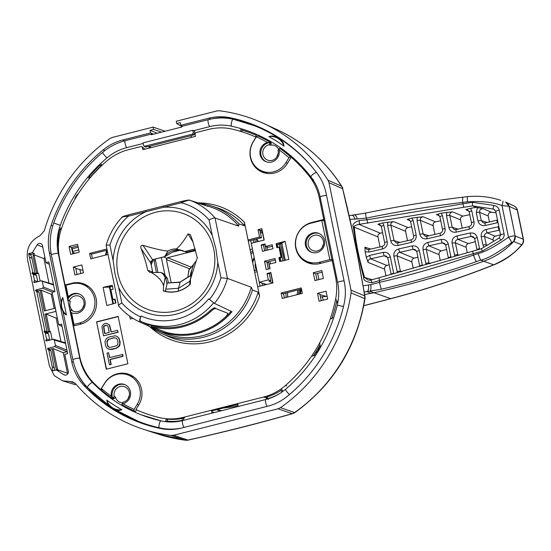 <?xml version="1.0" encoding="UTF-8"?>
<svg xmlns="http://www.w3.org/2000/svg" width="551" height="551" viewBox="0 0 551 551"><rect width="100%" height="100%" fill="white"/><g stroke="black" fill="none" stroke-linecap="round" stroke-linejoin="round"><path stroke-width="0.83" d="M522.086 244.672A6.13 1.178 -139.2 0 1 521.701 244.761C515.323 252.682 505.97 259.369 493.634 264.817A6.13 1.935 -111.7 0 0 494.027 264.79C504.854 260.43 514.207 253.722 522.086 244.672L522.086 244.672A6.13 6.13 0 0 0 523.45 239.43L517.465 210.275A6.13 1.054 168.4 0 0 517.237 210.062L509.048 206.288L501.995 205.571C493.035 202.169 481.533 200.922 467.496 201.831A6.13 0.703 -96.3 0 1 467.627 196.652C478.929 195.536 489.984 196.769 500.776 200.357L499.475 199.944M467.496 201.831L462.73 202.417C430.627 206.26 398.469 211.494 366.263 218.127L367.007 219.794L359.197 220.503C354.004 222.535 352.027 224.608 353.281 226.723C355.533 242.633 359.025 259.645 363.756 277.766C363.35 280.273 366.084 281.933 371.973 282.732L379.481 280.562L379.46 282.394C411.487 274.901 442.846 265.802 473.543 255.099L478.116 253.556C484.79 252.089 494.915 246.655 508.497 237.254C511.783 236.076 514 235.656 515.144 235.993L509.158 206.329L505.577 202.052M363.295 285.852L370.699 284.633L379.46 282.394A6.13 0.475 76.8 0 0 381.437 289.199C413.773 281.63 445.435 272.442 476.436 261.642L480.748 260.155C487.573 258.66 497.808 252.847 511.452 242.709L513.677 241.517L515.254 236.028L523.223 239.217A6.13 1.054 168.4 0 1 523.45 239.43M505.887 202.183L514.035 205.943A6.13 5.847 -65.2 0 1 517.237 210.062L523.223 239.217A6.13 5.868 -68.2 0 1 521.701 244.761L513.677 241.517C505.164 250.56 495.094 257.172 483.454 261.346C447.674 274.012 411.005 284.516 373.44 292.863L364.672 294.53M478.116 253.556A6.13 0.468 71.1 0 0 480.748 260.155L493.634 264.817C460.195 278.131 425.868 289.406 390.638 298.656L363.791 305.674M350.181 219.422L366.263 218.127A6.13 0.503 -101.6 0 1 365.726 213.058L349.341 215.682M370.417 280.252A3.065 0.854 77.9 0 1 370.554 280.17A3.065 0.854 77.9 0 1 371.973 282.732M379.047 278.11L379.474 280.562L482.387 251.084L500.893 240.14A3.065 0.599 -119.9 0 0 499.034 238.087L500.597 235.084A3.065 0.53 168.4 0 1 504.069 233.844C504.544 236.317 503.483 238.418 500.893 240.14M419.8 266.512L416.77 251.573L415.227 249.596L413.154 249.334L399.716 252.324L398.683 248.935C395.081 250.12 393.476 252.537 393.875 256.187L397.464 272.869M416.77 251.573A3.065 0.53 -11.6 0 1 419.325 250.512C418.25 247.013 415.853 245.484 412.12 245.939L398.683 248.935M422.41 265.768L419.325 250.512M448.411 258.281L445.731 245.119L444.196 243.143L442.122 242.874L428.836 245.836C426.935 246.393 426.088 247.585 426.288 249.41L429.084 263.034A3.065 0.53 168.4 0 0 425.792 263.323L426.24 264.666M422.989 249.693A3.065 0.53 168.4 0 1 426.288 249.41L439.051 254.61C438.844 252.778 439.581 251.538 441.248 250.905L428.836 245.836L427.803 242.44C424.194 243.632 422.589 246.049 422.989 249.693L425.792 263.323M445.731 245.119A3.065 0.53 -11.6 0 1 448.294 244.059C447.219 240.553 444.822 239.031 441.089 239.478L427.803 242.44M451.014 257.524L448.294 244.059M477.008 249.968L474.7 238.659L473.164 236.682L471.091 236.42L457.95 239.348C456.056 239.905 455.209 241.097 455.408 242.915L457.847 254.789A3.065 0.53 168.4 0 0 454.547 255.079L454.974 256.373M452.109 243.205A3.065 0.53 168.4 0 1 455.408 242.915L466.139 247.296C465.932 245.457 466.663 244.217 468.329 243.583L457.95 239.348L456.924 235.952C453.315 237.144 451.71 239.561 452.109 243.205L454.547 255.079M474.7 238.659A3.065 0.53 -11.6 0 1 477.262 237.598C476.188 234.099 473.784 232.57 470.058 233.025L456.924 235.952M479.618 249.231L477.262 237.598M499.578 230.125L487.07 232.859C485.176 233.41 484.329 234.602 484.529 236.427L486.251 244.816A3.065 0.53 168.4 0 0 482.952 245.099L483.833 247.199M481.23 236.716A3.065 0.53 168.4 0 1 484.529 236.427L493.131 239.94C492.925 238.101 493.655 236.861 495.308 236.221L487.07 232.859L486.037 229.464C482.435 230.649 480.83 233.073 481.23 236.716L482.952 245.099M498.869 226.661L486.037 229.464M497.023 220.269L497.202 222.783L498.021 222.535M487.174 222.48L481.298 220.689A3.065 0.53 168.4 0 0 477.999 220.979C479.067 224.471 481.478 225.986 485.231 225.517L497.202 222.783M467.689 209.952L469.218 211.921A3.065 0.53 -11.6 0 1 471.773 210.861L470.568 208.312L476.023 207.41L477.476 207.617L476.278 212.596L477.999 220.979M469.08 226.647L469.266 229.161C472.841 227.969 474.432 225.538 474.039 221.881L471.773 210.861M441.268 213.175L436.482 214.511L438.376 214.807L439.918 216.784A3.065 0.53 -11.6 0 1 442.481 215.723L441.268 213.175L452.495 211.859C450.491 212.349 449.582 213.547 449.774 215.455L452.213 227.329A3.065 0.53 168.4 0 0 448.913 227.618C449.974 231.11 452.385 232.625 456.145 232.157L469.266 229.161M446.806 212.259L446.475 215.744L448.913 227.618M440.146 233.252L440.325 235.766C443.899 234.574 445.49 232.143 445.098 228.486L442.481 215.723M411.204 239.85L411.149 239.83C413.195 238.934 414.015 237.708 413.601 236.152L410.626 221.647A3.065 0.53 -11.6 0 1 413.181 220.586L411.976 218.044L423.044 216.743C421.04 217.239 420.137 218.437 420.323 220.345L423.12 233.968A3.065 0.53 168.4 0 0 419.821 234.258C420.888 237.75 423.299 239.265 427.053 238.797L440.325 235.766M417.355 217.149L417.024 220.634L419.821 234.258M397.788 242.915L411.149 239.83L411.39 242.371C414.965 241.173 416.556 238.748 416.163 235.091L413.181 220.586M382.676 222.907L377.89 224.243L379.784 224.532L381.326 226.509A3.065 0.53 -11.6 0 1 383.889 225.449L382.676 222.907L393.6 221.633C391.596 222.129 390.687 223.327 390.879 225.235L394.034 240.608A3.065 0.53 168.4 0 0 390.735 240.897C391.802 244.389 394.213 245.904 397.967 245.436L411.39 242.371M387.911 222.039L387.58 225.517L390.735 240.897M382.27 246.455L382.449 248.976C386.024 247.778 387.615 245.353 387.222 241.696L383.889 225.449M391.182 274.646L387.801 258.033L386.258 256.057L384.185 255.788L370.596 258.818L369.563 255.423L366.284 257.303L365.148 251.766L368.874 252.069L382.449 248.976M387.801 258.033A3.065 0.53 -11.6 0 1 390.356 256.973C389.281 253.467 386.885 251.945 383.152 252.392L369.563 255.423M393.793 273.909L390.356 256.973M393.875 256.187A3.065 0.53 168.4 0 1 397.175 255.898L411.866 261.89C411.659 260.058 412.396 258.818 414.077 258.185L399.716 252.324C397.822 252.881 396.975 254.073 397.175 255.898L400.577 271.987M401.672 271.677L400.329 271.271A3.065 0.53 168.4 0 0 397.03 271.56M411.866 261.89L413.202 268.399M416.584 251.008L413.154 249.334L412.12 245.939M414.077 258.185L417.913 257.159M419.745 266.078A3.065 0.53 -11.6 0 1 422.307 265.017M477.476 207.617L483.282 208.719L491.43 212.231C489.171 212.362 488.103 213.63 488.22 216.026L489.44 221.963M491.43 212.231L496.017 212.776M493.131 239.94L493.42 241.359M495.308 236.221L500.535 234.788M452.495 211.859L462.854 216.116C461.091 216.695 460.312 217.948 460.505 219.87L462.213 228.176M462.854 216.116L469.776 214.656M466.139 247.296L467.269 252.799M468.329 243.583L475.32 241.675M423.044 216.743L435.448 221.839C433.678 222.418 432.893 223.672 433.093 225.593L434.904 234.409M435.448 221.839L440.731 220.744M393.6 221.633L407.947 227.529C406.177 228.107 405.384 229.354 405.577 231.275L407.506 240.656M407.947 227.529L411.673 226.764M476.023 207.41L472.606 205.847L358.949 224.381L380.355 233.183C378.571 233.755 377.779 235.001 377.972 236.923L380.032 246.931M380.355 233.183L382.601 232.722M366.284 257.303L368.054 262.386C367.854 260.561 368.702 259.376 370.596 258.818L386.809 265.43C385.121 266.064 384.384 267.297 384.584 269.136L386.017 276.099M386.809 265.43L389.185 264.804M439.051 254.61L440.283 260.63M441.248 250.905L446.627 249.451M485.052 223.003L485.231 225.517M483.282 208.719C480.713 208.733 479.473 209.924 479.577 212.307L481.298 220.689L483.365 222.914M497.519 220.063L484.99 222.976L483.385 222.928L484.949 223.017M488.22 216.026L479.577 212.307A3.065 0.53 168.4 0 0 476.278 212.596M487.236 245.092L486.251 244.816L486.505 245.539M472.606 205.847L472.372 202.307L462.998 203.856L367.007 219.794L367.786 223.245M472.372 202.307L493.765 205.399C496.857 206.122 498.676 207.72 499.213 210.193A3.065 0.53 168.4 0 0 495.742 211.432L500.597 235.084M482.387 251.084L481.388 248.735L499.034 238.087M502.911 201.087A6.13 0.675 -70.4 0 1 501.995 205.571L508.497 237.254A6.13 1.708 50.7 0 1 511.452 242.709M364.28 291.975L381.437 289.199M467.675 209.945L465.781 209.649L470.568 208.312M410.626 221.647L409.083 219.67L407.182 219.374L411.976 218.044M405.577 231.275L390.879 225.235A3.065 0.53 168.4 0 0 387.58 225.517M399.909 242.392L394.034 240.608L396.1 242.833M397.967 245.436L397.719 242.895L396.121 242.839L397.684 242.936M413.601 236.152A3.065 0.53 -11.6 0 1 416.163 235.091M368.695 249.555L382.208 246.435C384.261 245.532 385.073 244.313 384.66 242.757L384.66 242.757A3.065 0.53 -11.6 0 1 387.222 241.696M368.633 249.527L368.874 252.069M365.148 251.766L364.948 247.247L367.007 249.472M368.64 249.527L367.035 249.479L368.598 249.575M359.197 220.503A3.065 0.792 -95.5 0 1 358.949 224.381C355.257 225.249 353.708 226.185 354.293 227.184C355.788 242.846 359.224 259.583 364.604 277.415L367.965 280.032L370.554 280.17L472.889 251.153A3.065 0.406 73.7 0 0 473.206 253.674M387.615 257.462L384.185 255.788L383.152 252.392M391.134 274.274A3.065 0.53 -11.6 0 1 393.69 273.213M372.4 279.763L364.604 277.415L363.756 277.766M377.972 236.923L354.293 227.184A3.065 1.247 172.8 0 0 353.281 226.723M493.765 205.399L492.952 209.015L493.971 209.346L495.742 211.432M499.654 230.476L499.061 230.187L498.028 226.792M455.959 229.636L469.025 226.619C471.071 225.724 471.89 224.498 471.477 222.941L471.477 222.941A3.065 0.53 -11.6 0 1 474.039 221.881M455.897 229.615L456.145 232.157M458.081 229.12L452.213 227.329L454.272 229.553M455.904 229.615L454.3 229.56L455.863 229.657M460.505 219.87L449.774 215.455A3.065 0.53 168.4 0 0 446.475 215.744M426.873 236.276L440.084 233.225C442.136 232.329 442.949 231.103 442.536 229.547L442.536 229.547A3.065 0.53 -11.6 0 1 445.098 228.486M428.995 235.752L423.12 233.968L425.186 236.193L426.811 236.255L427.053 238.797M425.214 236.2L426.77 236.296M433.093 225.593L420.323 220.345A3.065 0.53 168.4 0 0 417.024 220.634M476.966 249.686A3.065 0.53 -11.6 0 1 479.528 248.625M474.521 238.094L471.091 236.42L470.058 233.025M459.114 255.175L457.847 254.789L458.081 255.478M445.552 244.548L442.122 242.874L441.089 239.478M430.483 263.454L429.084 263.034L429.353 263.777M448.356 257.882A3.065 0.53 -11.6 0 1 450.918 256.821M193.401 264.714L188.835 270.148L187.884 277.146M191.872 270.011L190.398 275.562M179.302 250.43L172.553 252.138M161.367 257.537L165.024 275.335M254.376 258.495A9.946 9.47 -68.6 0 0 252.771 262.937M254.052 269.17A9.946 9.47 -68.6 0 0 254.893 270.369M255.34 263.171A9.801 9.333 -68.6 0 0 256.546 270.093M299.668 294.027A97.017 92.375 -68.6 0 0 300.453 289.309M195.598 250.588L167.545 257.696L190.763 266.987M171.175 282.711L166.416 259.542L167.545 257.696M166.857 258.481L164.005 256.869M256.442 239.038L257.021 241.855M262.455 232.598L260.485 233.094M265.713 284.199L265.816 284.715M279.143 244.169A208.843 198.842 111.4 0 1 282.801 260.933M285.948 292.987A208.843 198.842 111.4 0 1 286.003 297.485M254.672 272.18A11.736 11.172 -68.6 0 0 257.083 271.657M260.072 286.176L259.266 282.236M266.898 246.862L267.559 250.064M269.88 261.374L270.389 263.86M199.173 203.291A68.565 65.28 111.4 0 1 211.653 205.998A68.565 65.28 111.4 0 1 238.872 223.837L244.589 225.8L244.424 222.28L248.06 239.974L259.555 237.061L258.033 229.671L261.87 228.699L264.191 240.036L251.263 243.308L250.698 240.491M252.448 249.073A11.736 11.172 -68.6 0 0 250.071 249.768M256.704 238.969A63.847 60.796 111.4 0 1 258.412 241.496M263.867 283.641L264.177 285.136M254.796 239.451L255.375 242.268M262.228 231.482L260.258 231.978M260.017 230.793L262.021 230.187M253.729 242.688L253.15 239.871M262.531 285.549L262.021 283.076M254.3 270.396A9.656 9.195 -68.6 0 0 256.745 270.038M252.923 251.408A9.656 9.195 -68.6 0 0 250.581 252.262M253.185 252.682A9.546 9.091 -68.6 0 0 250.932 253.99M254.583 270.389A9.877 9.401 111.4 0 1 254.211 269.956M252.454 261.374A9.877 9.401 111.4 0 1 254.218 257.696M178.345 291.045L178.407 288.407L180.191 282.105M190.605 278.255L189.82 281.21L189.785 284.585M191.011 275.335L179.895 282.353L167.311 283.007L165.741 289.172L165.651 291.41M261.98 230.297L263.991 240.084M264.9 244.513L266.112 250.43M268.433 261.739L269.859 268.661M270.768 273.089L272.793 282.952M267.111 262.069L268.633 262.689M269.122 281.341L272.752 282.773M251.263 243.308L259.252 282.236L268.351 279.929L270.789 280.838L269.102 281.389M270.789 280.838L269.274 273.468M268.365 269.04L266.946 262.118L275.342 259.989M264.625 250.808L263.406 244.885M277.566 247.53L276.857 244.072L276.044 243.769L285.101 241.255L288.827 259.411L279.688 261.505L278.875 257.565L281.017 257.021L278.999 247.172L276.857 247.709L276.044 243.769M280.397 261.326L279.688 257.868L278.875 257.565M268.351 279.929L267.035 273.523L267.848 273.826L270.968 273.034M272.511 246.194L268.241 247.268L265.506 246.442L272.215 244.74L273.02 248.68L262.483 251.352L261.174 244.947L261.98 245.25L265.1 244.458M285.101 241.255L281.788 243.143L278.186 243.225M281.857 243.487L276.988 244.72M285.308 260.299L281.788 243.143L278.958 243.384M282.229 261.078L281.83 260.967M264.508 261.208L266.229 269.584L270.059 268.613L269.15 264.177L275.851 262.476L275.045 258.536L264.508 261.208L266.946 262.118M278.93 243.246L278.145 243.019M142.461 147.716A1.529 1.46 -68.6 0 0 140.719 146.607L128.473 149.707A54.639 52.021 -68.6 0 0 106.446 161.298A148.894 141.765 -68.6 0 0 61.381 228.782A54.639 52.021 -68.6 0 0 59.522 258.13L65.032 284.991L72.029 283.221A21.241 20.222 111.4 0 1 82.953 283.572A21.241 20.222 111.4 0 1 96.556 304.366A21.241 20.222 111.4 0 1 80.439 324.215L73.448 325.985L79.716 356.531A54.639 52.021 -68.6 0 0 94.09 383.358A150.94 143.715 -68.6 0 0 100.723 389.529L104.532 383.338A21.241 20.222 111.4 0 1 128.314 374.115A21.241 20.222 111.4 0 1 138.659 405.192L135.932 409.627A148.894 141.765 -68.6 0 0 148.887 414.621A148.894 141.765 -68.6 0 0 159.039 417.513A54.639 52.021 -68.6 0 0 183.414 417.348L263.461 397.064A54.639 52.021 -68.6 0 0 285.487 385.48A148.894 141.765 -68.6 0 0 335.531 299.579A54.639 52.021 -68.6 0 0 335.566 276.988L332.17 260.444L319.911 263.55A21.241 20.222 111.4 0 1 306.935 262.4A21.241 20.222 111.4 0 1 295.481 241.262A21.241 20.222 111.4 0 1 311.494 222.556L323.754 219.45L319.415 198.305A54.639 52.021 -68.6 0 0 309.132 176.051A150.94 143.715 -68.6 0 0 291.21 157.242L287.402 163.433A21.241 20.222 111.4 0 1 261.573 171.857A21.241 20.222 111.4 0 1 253.274 141.586L256.008 137.144A148.894 141.765 -68.6 0 0 232.894 129.265A54.639 52.021 -68.6 0 0 208.526 129.43L196.28 132.529A1.529 1.46 -68.6 0 0 195.144 134.375L195.55 136.345L142.867 149.686L142.461 147.716L144.376 148.543M261.174 244.947L265.003 243.976L265.506 246.442M106.288 369.211L127.873 363.743L118.155 316.405L96.57 321.874L106.288 369.211M106.88 249.045L89.593 253.426L90.701 258.846L107.996 254.466M281.113 293.022L282.229 298.442L302.347 293.346L301.232 287.925L281.113 293.022L283.007 293.731L301.466 289.055M129.671 316.143L130.27 319.057L132.991 318.368M267.035 273.523L270.872 272.552L272.993 282.897L257.668 286.782L259.583 296.101L258.205 292.147L252.454 290.019L251.249 287.223L227.439 278.42L220.965 277.8L217.762 262.228M74.908 274.99L73.29 267.111L81.844 264.941L83.463 272.828L74.908 274.99M77.608 244.32L79.227 252.2L70.673 254.362L69.054 246.483L77.608 244.32M321.818 270.569L323.437 278.448L314.883 280.617L313.264 272.731L321.818 270.569M319.119 301.239L317.5 293.359L326.054 291.197L327.673 299.076L319.119 301.239M103.106 287.367L112.252 285.266L113.058 289.206L110.916 289.75L112.941 299.606L115.083 299.062L115.889 303.002L106.832 305.516L103.106 287.367L109.952 287.037L113.403 303.849M132.281 317.92L132.405 318.512M110.104 285.811L110.531 286.052L109.374 286.823L112.893 303.98M110.414 285.99L109.374 286.823M112.48 286.396L109.952 287.037M112.941 299.606L115.2 299.634M107.114 250.175L91.487 254.135L92.368 258.426M262.166 230.153L259.927 230.38L261.443 237.77L248.287 241.104M69.054 246.483L71.513 247.557L72.801 253.825M71.513 247.557L77.939 245.925M73.29 267.111L75.701 267.938L77.037 274.453M313.264 272.731L315.723 273.806L317.011 280.073M315.723 273.806L322.149 272.173M317.5 293.359L319.911 294.193L321.247 300.701M195.426 249.968L186.693 252.186L176.382 248.921A16.461 15.669 -68.6 0 0 167.862 251.084L164.694 256.614L152.558 259.686L164.825 256.663L152.627 259.707L150.74 262.779L152.675 271.905L150.809 262.806L152.696 259.735M183.338 250.884A16.454 15.669 -68.6 0 0 172.566 252.131L164.825 256.663M167.456 278.365A16.571 15.779 111.4 0 1 165.727 276.106L163.75 273.826L163.22 274.054A16.454 15.669 111.4 0 0 165.665 277.566L167.456 278.365L168.386 282.904M195.144 248.942L184.785 251.566M183.8 251.084A16.337 15.559 -68.6 0 0 182.388 250.54A16.337 15.559 -68.6 0 0 164.756 256.635L164.694 256.614M152.847 272.421L152.675 271.905M152.792 272.428L152.606 271.87L147.723 270.383C146.456 264.204 144.272 256.98 141.173 248.708C140.388 246.256 140.98 245.119 142.95 245.305C153.674 248.57 161.973 250.498 167.862 251.084M161.388 272.587L163.75 273.826M161.732 272.697L163.22 274.054M190.488 279.102L191.665 270.672L192.829 266.47L194.234 263.268L196.177 261.057L190.488 279.102L190.391 284.096A28.321 26.965 111.4 0 1 177.642 291.334A28.321 26.965 111.4 0 1 163.33 290.949L163.578 285.914C162.049 280.659 157.889 276.182 151.112 272.476L149.7 272.318L147.723 270.383M151.112 272.476L161.188 272.518L163.068 274.005L165.148 277.387L163.578 285.914M166.939 283.758L165.665 277.566L165.148 277.387M193.105 242.24L188.056 233.879L190.357 234.616L192.595 240.677L197.327 257.82L196.177 261.057M195.13 248.9L184.723 251.538M142.95 245.305L152.558 259.686L150.809 262.806M188.056 233.879C183.876 240.925 179.984 245.939 176.382 248.921M165.644 291.265L163.399 290.818A28.163 26.813 -68.6 0 0 166.071 291.513A28.163 26.813 -68.6 0 0 190.398 284.013M257.668 286.782L248.06 239.974M283.483 293.607L284.364 297.898M258.033 229.671L259.927 230.38M259.555 237.061L261.443 237.77M278.999 247.172L279.784 247.399L281.788 257.179L279.756 258.205M281.017 257.021L281.788 257.179M259.252 282.236L266.684 284.495M89.593 253.426L91.487 254.135M205.606 205.392L189.73 200.206C188.525 200.054 185.701 200.922 181.265 202.789L145.912 211.749A54.639 52.021 -68.6 0 0 113.134 260.616L115.063 274.205L118.617 287.346A54.639 52.021 -68.6 0 0 176.272 314.146A54.639 52.021 -68.6 0 0 217.769 262.228L215.882 248.659L212.28 235.504L209.084 219.932C211.825 218.478 213.816 217.838 215.035 218.003L238.707 226.144L238.872 223.837M158.165 330.435A66.947 63.737 111.4 0 0 231.978 311.735L214.429 303.387L208.698 298.835A59.742 56.884 111.4 0 1 141.077 315.964L140.677 316.901C139.561 319.759 139.403 321.522 140.181 322.197L158.165 330.435L158.474 329.698M212.28 235.504A54.639 52.021 -68.6 0 0 163.668 207.252A1.529 0.386 -104.2 0 1 163.716 205.936L145.974 210.434A1.529 0.386 -104.2 0 0 145.912 211.749L128.314 216.206C123.121 216.743 121.075 217.108 122.17 217.321M118.617 287.346L121.812 302.919C119.209 304.421 118.176 305.44 118.713 305.963L106.136 245.388C109.208 234.685 114.518 225.276 122.06 217.163C121.571 216.949 123.672 216.192 128.369 214.89A1.529 0.386 -104.2 0 1 128.438 214.897L145.919 210.468M106.315 245.546C105.813 245.202 107.018 245.03 109.938 245.05L113.134 260.616M213.595 302.871A64.853 61.746 111.4 0 1 140.581 321.261C139.802 320.579 139.968 318.815 141.077 315.964M140.581 321.261L148.24 324.773M231.062 311.301A65.92 62.766 111.4 0 1 201.37 331.296M118.575 305.867C124.464 312.816 131.503 318.189 139.699 321.977L161.581 332.033A67.25 64.033 -68.6 0 0 251.249 287.223M150.816 327.087A68.565 65.28 -68.6 0 0 161.684 333.486A68.565 65.28 -68.6 0 0 252.454 290.019M207.383 205.943L210.585 206.997A67.25 64.033 111.4 0 1 238.707 226.144M188.897 200.165L181.396 201.48A1.529 0.386 -104.2 0 0 181.327 201.48L163.723 205.936A1.529 0.386 -104.2 0 1 163.792 205.943L146.043 210.441A1.529 0.386 -104.2 0 0 145.974 210.434L128.369 214.89A1.529 0.386 -104.2 0 0 128.314 216.206A60.768 57.855 -68.6 0 0 109.938 245.05M207.789 206.336L189.682 200.185A1.529 1.46 -71.9 0 0 189.64 200.171M166.299 291.555A28.08 26.737 111.4 0 1 164.694 291.162L165.651 291.341M75.79 268.378L82.974 270.445M320 294.627L326.502 296.459M331.826 318.829A148.804 141.683 -68.6 0 0 336.647 301.328L336.523 301.273A148.811 141.69 111.4 0 0 336.599 300.936M281.974 389.784A54.549 51.939 111.4 0 1 265.858 397.299L265.727 397.25A54.556 51.946 111.4 0 1 265.651 397.271M183.8 418.085A54.549 51.939 111.4 0 1 166.409 419.056L166.271 419.008A54.556 51.946 111.4 0 1 166.195 419.001M320.062 344.933A148.811 141.69 111.4 0 1 313.374 355.801M237.901 404.31L211.556 410.984M128.982 374.349A21.324 20.304 -68.6 0 0 120.517 373.833M102.025 389.929L100.723 389.529M83.621 283.806A21.324 20.304 -68.6 0 0 75.156 283.29M65.92 285.266L65.032 284.991M333.265 260.974L332.17 260.444L333.107 260.224M301.025 257.31A21.324 20.304 -68.6 0 0 307.582 262.682M324.821 219.849L323.754 219.45M302.265 167.228A150.857 143.632 111.4 0 1 310.385 176.623A54.556 51.946 111.4 0 1 313.54 181.079M292.547 157.882L291.21 157.242M255.664 166.76A21.324 20.304 -68.6 0 0 262.221 172.139M96.57 321.874L106.557 369.142M118.196 316.605L96.88 322.004M109.422 364.769L111.24 364.493L110.228 359.569L123.073 356.311L122.694 354.465L109.559 357.606L108.547 352.681L107.018 353.067L109.422 364.769L110.951 364.383L109.938 359.452L122.777 356.201L122.398 354.355M109.814 357.544L108.547 352.681M108.464 349.134L111.695 349.479L116.282 348.315L118.844 346.696L119.815 345.153L120.159 342.15L119.037 338.224L116.695 336.227L115.056 335.807L108.878 337.047L106.315 338.665L104.986 341.592L105.503 345.677L106.99 348.211L109.814 349.444L115.992 348.204L118.555 346.579L119.884 343.652L119.367 339.574L117.88 337.033L116.406 336.11M103.478 335.821L118.141 332.294L117.473 330.331L111.047 331.957L109.291 324.952L106.708 323.341L104.504 323.575L102.617 325.352L101.956 326.812L103.478 335.821L117.852 332.184L117.473 330.331M111.302 331.895L109.58 325.069L106.708 323.341M108.974 347.233L107.631 345.325L107.121 342.86L107.597 340.47L109.546 339.01L114.133 337.846L116.185 338.121M104.883 333.52L103.836 326.846L105.172 325.538L106.949 325.372M107.335 345.208L106.887 341.441L108.099 339.512L113.843 337.729L116.171 338.114L117.535 340.036L118.038 342.502L117.563 344.885L116.771 345.739L109.739 347.516L107.9 346.365L107.631 345.325M108.017 326.571L109.215 332.425L104.628 333.589L103.547 326.736L104.029 325.965L105.799 325.193L107.521 325.724L108.017 326.571M150.547 147.744L150.402 147.048L149.245 146.304L149.831 146.339M150.196 146.607L149.245 146.304L191.383 135.629M192.754 130.277L143.019 142.874L143.556 145.492L144.713 146.229L192.533 134.12L193.284 132.887L192.754 130.277L194.558 131.358M144.176 146.215L146.594 146.828M182.298 126.296A3.575 0.902 75.8 0 0 182.126 126.282A3.575 0.902 75.8 0 0 181.789 127.005L151.139 134.768A3.575 0.902 75.8 0 1 151.477 134.045A3.575 0.902 75.8 0 1 151.649 134.065L152.544 134.41M241.09 128.844A151.649 144.39 111.4 0 1 242.323 129.203M60.706 229.698A50.547 48.13 111.4 0 1 61.099 228.362M89.035 178.249A151.649 144.39 111.4 0 1 89.944 177.153M101.109 166.161L99.993 165.128L100.867 165.472A151.649 144.39 111.4 0 1 101.604 164.77M62.848 297.581L61.788 299.4C60.314 304.786 61.257 309.579 64.605 313.788L66.423 314.986L62.848 297.581A14.808 14.099 -68.6 0 0 66.423 314.986M107.5 402.822A15.318 14.588 -68.6 0 0 114.877 409.483C111.516 408.119 108.995 405.791 107.321 402.485L106.791 400.088A14.808 14.099 -68.6 0 0 121.854 409.73L119.395 410.433L114.877 409.483A15.318 14.588 -68.6 0 0 119.395 410.433M283.979 146.229L283.558 143.611L279.488 138.521L276.189 136.944A15.318 14.588 -68.6 0 0 271.671 135.994L268.916 136.586A155.224 147.799 111.4 0 1 283.979 146.229A14.808 14.099 -68.6 0 0 268.916 136.586M283.558 143.611A15.318 14.588 -68.6 0 0 276.189 136.944L271.671 135.994M333.617 318.044L332.239 317.603M336.372 302.595L337.777 302.885M166.753 422.004L167.642 419.187M182.643 418.34L182.044 421.212M90.378 177.532L89.221 176.637A151.649 144.39 -68.6 0 1 99.993 165.128M256.497 134.327L255.63 136.979M241.744 131.73L242.24 129.092A151.649 144.39 -68.6 0 1 252.11 132.509M268.234 399.379L267.083 396.947M280.927 390.487L282.022 392.009M58.413 245.34L57.958 245.161L58.413 245.291M57.958 245.161A50.547 48.13 -68.6 0 1 59.825 229.395L61.044 229.808A49.528 47.159 -68.6 0 0 61.037 229.843M313.319 179.364L312.823 180.115M148.529 324.697L151.711 325.607A65.101 61.987 -68.6 0 0 209.986 310.847C212.3 308.753 213.981 307.754 215.042 307.851L215.737 308.539L227.363 313.099C228.066 313.698 227.349 315.076 225.214 317.238A66.127 62.959 111.4 0 1 165.892 332.267L151.36 326.571A66.127 62.959 111.4 0 0 210.682 311.542L209.986 310.847M148.302 324.608L148.178 325.655M215.737 308.539C214.676 308.443 212.989 309.448 210.682 311.542M165.086 131.234L153.082 127.109L112.445 137.399L109.993 138.528A164.556 156.677 111.4 0 0 44.314 230.779L39.858 235.842C30.105 240.697 26.007 248.57 27.55 259.459L49.452 366.16L54.37 375.72L62.518 380.796L72.539 381.802L75.749 383.93A164.556 156.677 111.4 0 0 143.205 429.188A164.556 156.677 111.4 0 0 170.941 435.428L173.586 435.262L278.035 408.801L280.487 407.671A164.556 156.677 111.4 0 0 351.104 292.898L351.035 290.157L328.981 182.698L327.976 180.198A164.556 156.677 111.4 0 0 263.137 123.231A164.556 156.677 111.4 0 0 219.546 110.779L216.894 110.944L176.258 121.234L176.733 123.541L180.273 122.646L180.811 125.277L208.733 118.203A51.188 48.736 111.4 0 1 230.049 117.707L232.054 118.623A51.064 48.619 -68.6 0 0 211.722 118.899M153.082 127.109L153.557 129.416L150.017 130.311L150.554 132.943L122.632 140.016L124.554 140.87M230.049 117.707A159.439 151.807 -68.6 0 1 261.022 127.894A159.439 151.807 -68.6 0 1 317.286 173.558A51.188 48.736 111.4 0 1 326.116 193.353L344.299 281.933A51.188 48.736 111.4 0 1 344.065 304.021A159.439 151.807 -68.6 0 1 287.25 396.369A51.188 48.736 111.4 0 1 267.848 406.183L181.747 427.996A51.188 48.736 111.4 0 1 160.437 428.499A159.439 151.807 -68.6 0 1 144.823 424.332A159.439 151.807 -68.6 0 1 84.007 385.548A51.188 48.736 111.4 0 1 71.706 361.608L49.383 252.84A51.188 48.736 111.4 0 1 51.119 225.345A159.439 151.807 -68.6 0 1 103.23 149.831A51.188 48.736 111.4 0 1 122.632 140.016M29.795 257.482L31.951 258.24L35.071 273.448L32.895 272.559L28.693 254.197A0.51 0.489 111.4 0 1 29.051 253.522L32.344 252.689L37.158 244.858A3.065 2.92 -68.6 0 1 42.496 245.705L45.988 262.71L48.86 261.98L54.928 291.541L52.056 292.271L58.73 324.787L61.602 324.064L67.67 353.625L64.798 354.355L68.29 371.36A3.065 2.92 -68.6 0 1 63.813 374.694L56.416 369.955L53.123 370.789A0.51 0.489 111.4 0 1 52.538 370.355L52.249 366.863L48.805 350.085L47.751 349.258A0.51 0.489 -68.6 0 1 47.951 348.356L54.652 346.662L55.41 345.429L54.294 340.008L53.137 339.271L46.429 340.966A0.51 0.489 -68.6 0 1 45.898 340.249L47.207 340.773M32.895 272.559L32.413 272.676A0.51 0.489 -68.6 0 0 32.213 273.578L33.274 274.405L34.534 280.562L33.9 281.816A0.51 0.489 -68.6 0 0 34.438 282.532L41.139 280.831L53.585 285.012M41.676 280.845L41.139 280.831M36.814 291.651L38.956 292.374L47.062 331.881L44.886 330.993L36.814 291.651L35.753 290.825A0.51 0.489 -68.6 0 1 35.953 289.922L42.661 288.221L43.412 286.995L42.303 281.575M44.886 330.993L44.411 331.11A0.51 0.489 -68.6 0 0 44.211 332.012L45.265 332.838L46.532 339.003L45.898 340.249M53.667 339.285L53.137 339.271M75.287 384.681L62.518 380.796M185.639 440.221A7.659 2.28 -82.7 0 1 185.48 440.221A7.659 2.28 -82.7 0 1 185.35 440.194L170.941 435.428M143.205 429.188L157.93 434.009A163.668 155.837 111.4 0 0 185.35 440.194A7.659 7.308 -71.7 0 0 188.008 440.029C217.507 433.644 264.59 421.763 292.154 413.643L278.035 408.801M294.992 412.513A7.659 1.336 -125 0 1 294.606 412.513A163.668 155.837 -68.6 0 0 364.686 298.614A7.659 0.544 -171.4 0 1 364.969 298.814C356.952 346.483 333.624 384.384 294.992 412.513A7.659 7.659 0 0 1 292.767 413.587A7.659 3.485 -106.5 0 1 292.154 413.643A7.659 7.321 -71.1 0 0 294.606 412.513L280.487 407.671M351.035 290.157L364.617 295.866C362.193 279.922 358.977 262.255 354.954 242.874A7.659 1.322 -11.6 0 1 355.237 243.136L364.969 296.562A7.659 2.886 171.6 0 0 364.617 295.866A7.659 7.328 -67.2 0 1 364.686 298.614L351.104 292.898M354.954 242.874C351.028 223.527 346.916 205.475 342.626 188.724L328.981 182.698M355.237 243.136L342.626 188.724A7.659 7.321 -66.2 0 0 341.613 186.217L327.976 180.198M181.878 126.578L176.733 123.541M150.017 130.311L157.187 133.239M161.498 132.144L153.557 129.416M194.379 130.491L194.999 133.528L194.248 134.754L191.851 135.367L191.094 136.593L191.266 137.426M253.625 165.135L254.149 164.997M262.014 128.349A159.315 151.683 -68.6 0 0 232.054 118.623M76.561 371.298A51.064 48.619 -68.6 0 0 86.128 386.258A159.315 151.683 -68.6 0 0 145.863 424.669M152.834 134.341L152.73 133.831L151.718 134.086M74.688 199.593A10.214 9.725 111.4 0 1 78.407 193.573M319.663 342.915A10.214 9.725 111.4 0 1 319.738 348.707M316.591 353.845A10.214 9.725 111.4 0 1 312.341 356.125M281.155 148.908L281.437 149.046A150.94 143.715 111.4 0 1 291.927 157.235L290.501 156.739L288.986 157.676A149.404 142.254 -68.6 0 0 279.157 149.948A10.145 9.663 111.4 0 1 275.886 159.707A10.145 9.663 111.4 0 1 266.154 161.76A10.145 9.663 111.4 0 1 259.907 151.849A10.145 9.663 111.4 0 1 267.469 142.468A149.404 142.254 -68.6 0 0 256.373 136.793L253.308 141.786A20.297 19.326 -68.6 0 0 261.236 170.714A20.297 19.326 -68.6 0 0 285.921 162.662L288.986 157.676M259.459 135.663L259.108 136.228A150.94 143.715 111.4 0 1 270.906 142.303L271.223 143.715L270.314 145.202A8.045 7.659 111.4 0 1 274.777 145.609A8.045 7.659 111.4 0 1 278.627 149.383M241.138 128.7L240.346 131.303M144.548 146.311L145.299 147.076M145.705 147.055L148.102 146.449L150.513 147.572M148.632 146.463L148.102 146.449M149.431 148.026L149.259 147.193M102.045 165.272L100.578 163.599M87.809 177.167L89.455 178.62M61.478 228.486L59.474 227.818M57.311 246.455L58.392 246.669M70.631 284.061L70.535 283.6M70.983 309.717L72.153 310.13A8.045 7.659 111.4 0 1 70.383 301.507L69.199 301.025A8.079 7.693 111.4 0 1 74.778 295.983A8.079 7.693 -68.6 0 1 79.523 296.335A8.079 7.693 -68.6 0 1 84.083 304.352A8.079 7.693 -68.6 0 1 77.98 311.57A8.079 7.693 111.4 0 1 73.627 311.37A8.079 7.693 111.4 0 1 70.983 309.717L70.535 310.805L70.824 312.21A10.118 9.636 -68.6 0 0 72.498 313.12M82.416 365.595L81.996 365.933M91.466 381.402L91.859 381.003M122.728 402.767A8.045 7.659 111.4 0 1 120.166 402.34A8.045 7.659 111.4 0 1 115.421 396.954L114.505 398.435L113.12 398.752M136.483 409.875L135.443 411.569A150.94 143.715 111.4 0 1 135.002 411.37L133.714 410.777A150.857 143.632 -68.6 0 0 134.093 410.95L134.107 409.407L137.178 404.42A20.297 19.326 -68.6 0 0 127.288 374.728A20.297 19.326 -68.6 0 0 104.559 383.537L101.494 388.531A149.404 142.254 -68.6 0 0 111.323 396.252A10.145 9.663 111.4 0 1 114.801 386.313A10.145 9.663 111.4 0 1 124.815 384.632A10.145 9.663 111.4 0 1 130.553 394.626A10.145 9.663 111.4 0 1 123.011 403.738A149.404 142.254 -68.6 0 0 134.107 409.407M166.257 418.712L165.631 421.667M183.586 420.323L183.855 417.493M212.672 412.954A1.791 1.701 111.4 0 1 211.715 411.742L211.412 410.254M237.75 403.58L238.06 405.075A1.791 1.701 111.4 0 1 237.667 406.624M265.265 396.575L266.746 399.248M283.056 391.258L281.265 388.799M330.407 318.423L331.681 318.836M338.025 301.5L336.654 301.232L337.977 301.776M312.934 181.568L313.733 180.928M302.513 166.974L301.893 167.6M323.451 244.375A7.659 7.294 -68.6 0 0 322.287 247.344M83.979 305.04A7.659 7.294 -68.6 0 0 82.815 308.016M278.09 153.832A7.659 7.294 -68.6 0 0 276.926 156.801M129.34 395.59A7.659 7.294 -68.6 0 0 128.176 398.559M79.861 269.37L80.715 273.523M82.781 283.579L82.974 284.523M261.787 171.905L263.109 171.575M319.077 346.655A8.01 7.624 111.4 0 1 314.731 353.756M314.249 235.318A8.079 7.693 111.4 0 1 318.988 235.67A8.079 7.693 111.4 0 1 323.547 243.687A8.079 7.693 111.4 0 1 317.445 250.905A8.079 7.693 111.4 0 1 313.092 250.705A8.079 7.693 111.4 0 1 308.126 242.757A8.079 7.693 111.4 0 1 314.249 235.318M319.346 233.617A10.118 9.636 -68.6 0 0 313.843 233.342A10.118 9.636 -68.6 0 0 306.198 242.419A10.118 9.636 -68.6 0 0 311.962 252.454M279.495 148.529L278.007 150.395A8.079 7.693 111.4 0 1 272.084 160.362A8.079 7.693 111.4 0 1 267.731 160.162A8.079 7.693 111.4 0 1 262.765 152.207A8.079 7.693 111.4 0 1 268.888 144.768A8.079 7.693 111.4 0 1 269.129 144.713L270.135 142.53A10.118 9.636 -68.6 0 0 260.954 151.015A10.118 9.636 -68.6 0 0 266.601 161.911M115.421 396.954L114.222 396.493A8.079 7.693 111.4 0 1 120.139 386.526A8.079 7.693 111.4 0 1 124.884 386.878A8.079 7.693 111.4 0 1 129.444 394.895A8.079 7.693 111.4 0 1 123.341 402.12A8.079 7.693 111.4 0 1 123.093 402.175L122.095 404.358M114.222 396.493L112.728 398.359A10.118 9.636 -68.6 0 1 114.842 387.491A10.118 9.636 -68.6 0 1 125.242 384.825M79.881 294.282A10.118 9.636 -68.6 0 0 68.083 298.849L68.372 300.254L70.383 301.507M316.983 252.558A10.145 9.663 111.4 0 1 311.515 252.31A10.145 9.663 111.4 0 1 305.275 242.323A10.145 9.663 111.4 0 1 312.961 232.977A10.145 9.663 111.4 0 1 318.919 233.417A10.145 9.663 111.4 0 1 324.649 243.487A10.145 9.663 111.4 0 1 316.983 252.558M71.582 312.789L73.972 324.429L79.53 323.024A20.297 19.326 -68.6 0 0 94.93 304.056A20.297 19.326 -68.6 0 0 81.927 284.178A20.297 19.326 -68.6 0 0 71.485 283.848L65.934 285.253L68.317 296.893A10.145 9.663 111.4 0 1 79.454 294.089A10.145 9.663 111.4 0 1 84.503 306.962A10.145 9.663 111.4 0 1 72.05 312.975A10.145 9.663 111.4 0 1 71.582 312.789L70.68 312.162L73.338 325.097L74.578 325.703M329.822 259.617L321.777 220.441L310.957 223.183A20.297 19.326 -68.6 0 0 295.653 241.056A20.297 19.326 -68.6 0 0 306.597 261.257A20.297 19.326 -68.6 0 0 318.995 262.359L329.822 259.617L331.902 259.59L323.843 220.331L321.777 220.441M111.323 396.252L112.728 398.359M111.812 398.146L112.397 398.221L111.812 398.146A150.857 143.632 -68.6 0 1 101.412 390.025L101.494 388.531M133.714 410.777A150.857 143.632 -68.6 0 1 122.405 404.93L121.805 404.241L123.011 403.738M135.443 411.569L134.093 410.95M303.374 259.356A101.79 96.921 111.4 0 1 303.449 259.872M115.538 303.091A98.67 93.952 111.4 0 1 114.842 299.675M86.9 285.811L86.796 285.322M323.161 300.219L322.431 296.665L320.517 297.154M309.834 262.744L309.993 263.502M306.597 261.257L311.701 263.598A20.621 19.636 -68.6 0 0 312.692 264.025M317.638 273.317L318.926 279.591M71.871 247.468A42.744 40.698 -68.6 0 0 72.002 248.838L78.214 247.268M322.431 296.665L327.129 296.424M71.988 249.851L72.725 250.154L72.002 248.838M72.725 250.154L72.319 251.463M78.765 249.934L72.477 251.525M72.47 252.213L75.032 253.26M61.437 228.61L61.058 228.486M266.505 397.113L267.559 399.014M167.428 419.166L166.863 421.797M89.338 177.877L89.758 178.255M242.288 129.189L241.538 131.668M220.255 411.032L220.097 410.447M256.966 167.979L256.497 167.752M279.157 149.948L279.199 148.419L280.101 148.618L279.199 148.419M290.501 156.739A150.857 143.632 -68.6 0 0 280.101 148.618L281.437 149.046M270.135 142.53L267.469 142.468M269.797 142.399L269.508 141.834L270.906 142.303M269.129 144.713L270.314 145.202M269.508 141.834A150.857 143.632 -68.6 0 0 257.82 135.815L256.373 136.793M259.108 136.228L257.82 135.815M324.994 220.682L323.843 220.331M331.902 259.59L333.079 260.072M68.083 298.849L65.28 285.838L65.934 285.253M67.931 298.773L68.317 296.893M73.972 324.429L73.338 325.097M182.615 126.158L180.811 125.277M152.73 133.831L150.554 132.943M57.304 317.831L56.161 318.12L60.961 341.51M67.27 351.676L63.262 352.709L67.491 373.316L67.918 373.592M54.177 308.47L51.264 294.268L52.407 293.979M44.838 257.124L43.942 258.591L48.963 283.069M49.618 340.16L46.532 339.003M33.274 274.405L36.483 275.486L37.757 281.692M37.626 281.726L34.534 280.562M45.265 332.838L48.481 333.927L49.755 340.125M48.805 350.085L50.947 350.808L54.632 370.403M52.249 366.863L54.404 367.634M32.344 252.689L34.451 253.598L33.005 255.94L34.052 254.851L37.771 272.965L35.071 273.448M34.451 253.598L31.111 254.438A0.386 0.365 -68.6 0 0 30.835 254.948L31.951 258.24M55.32 308.181L44.3 310.971L40.065 290.322L41.311 290.205L45.506 310.668M56.161 318.12L46.201 314.056L44.955 314.166L55.975 311.377M46.201 314.056L49.762 331.399L47.062 331.881M35.953 289.922L38.012 290.838A0.386 0.365 -68.6 0 0 37.861 291.52L38.956 292.374M38.012 290.838L40.065 290.322M56.416 369.955L58.468 370.616L56.25 369.198L67.491 373.316M63.262 352.709L53.302 348.645L50.01 349.279A0.386 0.365 -68.6 0 0 49.859 349.961L50.947 350.808M37.771 272.965L38.549 273.282L35.505 274.054L35.374 274.625L36.483 275.486M34.052 254.851L43.942 258.591M38.549 273.282L40.154 281.086M51.264 294.268L41.311 290.205M49.762 331.399L50.547 331.716L52.145 339.519M45.988 262.71L49.349 264.349M58.73 324.787L62.091 326.426M50.547 331.716L47.496 332.487L47.372 333.059L48.481 333.927M513.649 241.503A6.13 5.799 111 0 0 515.144 235.993L509.048 206.288A6.13 5.813 -71.8 0 0 505.549 202.045M370.699 284.633A6.13 2.011 82.2 0 1 370.01 291.334L390.638 298.656A6.13 1.839 -104.7 0 0 390.948 298.663L363.77 305.764M357.262 219.133A6.13 2.025 -98.4 0 0 354.686 215.021M473.226 253.667L473.543 255.099A6.13 0.751 70.8 0 0 476.436 261.642M467.627 196.652L463.074 197.175A6.13 0.985 -96.8 0 0 462.73 202.417L462.998 203.856M499.213 210.193L504.069 233.844M472.965 251.18A3.065 0.406 73.7 0 0 472.882 251.16L481.388 248.735M368.488 285.06A6.13 2.645 83.6 0 1 367.138 291.693L370.988 293.407M354.989 219.298A6.13 2.659 -97.2 0 0 351.944 215.393M463.949 207.266A3.065 0.468 -99.8 0 1 462.985 203.856M377.89 224.243L381.072 225.786M465.781 209.649L468.956 211.191M436.482 214.511L439.664 216.054M407.182 219.374L410.364 220.917M364.948 247.247L370.816 249.031M368.054 262.386L384.584 269.136M472.641 205.874L492.952 209.015L494.805 209.89M155.313 259.073A10.572 10.063 -68.6 0 0 155.506 260.527L157.917 272.263M155.506 260.527A2.046 0.351 168.4 0 0 154.087 261.167L156.374 272.311M297.926 289.95A95.936 91.342 111.4 0 1 297.072 294.682M106.391 254.872A1.977 1.887 111.4 0 1 106.377 253.818A108.699 103.492 111.4 0 1 107.218 250.671M301.211 289.117A96.969 92.327 111.4 0 1 300.447 293.828M299.269 289.612A96.955 92.313 111.4 0 1 298.442 294.337M105.675 255.051A3.003 2.858 111.4 0 1 105.716 253.708L106.377 253.818M166.416 259.542L189.482 268.771M280.493 243.831A208.733 198.746 111.4 0 1 284.24 260.568M287.546 292.581A208.733 198.746 111.4 0 1 287.622 297.079M283.813 295.205A208.712 198.725 -68.6 0 0 283.793 293.531M280.803 261.222A208.712 198.725 -68.6 0 0 280.225 257.971M277.973 247.427A208.712 198.725 -68.6 0 0 277.284 244.644M178.407 288.407L189.82 281.21M178.434 288.297L165.741 289.172M151.256 264.976L153.082 259.638M150.781 261.932L151.112 260.981M244.424 222.28A70.941 67.546 -68.6 0 0 197.947 202.892M149.596 326.523A70.941 67.546 -68.6 0 0 259.583 296.101M117.907 273.73A51.112 48.667 -68.6 0 0 175.976 310.902A51.112 48.667 -68.6 0 0 213.795 249.438A51.112 48.667 -68.6 0 0 155.726 212.259A51.112 48.667 -68.6 0 0 117.907 273.73M141.173 248.708L150.499 262.682M214.429 303.387A65.872 62.718 -68.6 0 0 227.439 278.42L215.035 218.003A65.872 62.718 -68.6 0 0 189.73 200.206A1.529 1.46 -71.9 0 0 189.689 200.192C188.821 200.247 190.419 199.352 181.327 201.48A1.529 0.386 -104.2 0 0 181.265 202.789A60.768 57.855 -68.6 0 1 209.084 219.932M209.421 299.489A60.768 57.855 -68.6 0 0 220.965 277.8M121.812 302.919A60.768 57.855 -68.6 0 0 140.677 316.901M139.699 321.977A65.872 62.718 -68.6 0 0 140.181 322.197M161.684 333.486L166.967 335.91A68.896 65.597 -68.6 0 0 258.205 292.147M244.589 225.8A68.896 65.597 -68.6 0 0 217.184 207.81L211.653 205.998M181.272 201.514L163.792 205.943M159.039 417.513L160.382 417.947M72.952 283.538L72.029 283.221M183.414 417.348L184.716 417.782M263.461 397.064L264.762 397.505M285.487 385.48L286.761 385.934M335.531 299.579L336.771 300.081M335.566 276.988L336.647 277.449M312.321 222.838L311.494 222.556M319.415 198.305L320.496 198.766M309.132 176.051L310.385 176.623M192.533 134.12L194.207 134.768M193.284 132.887L195.006 133.556M208.505 119.657A3.575 0.902 75.8 0 0 208.333 119.643A3.575 0.902 75.8 0 0 208.264 123.018A3.575 0.902 75.8 0 0 209.917 126.558L193.229 130.787M125.442 140.698A3.575 0.902 75.8 0 0 125.27 140.684A3.575 0.902 75.8 0 0 125.201 144.059A3.575 0.902 75.8 0 0 126.854 147.599L143.143 143.474M209.917 126.558A50.547 48.13 111.4 0 1 231.695 126.22A151.649 144.39 111.4 0 1 251.745 132.364C275.404 141.759 295.15 156.636 310.998 176.981A3.575 0.95 142.4 0 1 312.982 174.254A3.575 0.95 142.4 0 1 316.501 172.511M314.958 170.521A158.798 151.201 111.4 0 0 279.488 138.521A158.798 151.201 111.4 0 0 254.355 125.711A158.798 151.201 111.4 0 0 233.362 119.278A3.575 1.081 102.7 0 0 233.314 119.264A3.575 1.081 102.7 0 0 231.496 122.432A3.575 1.081 102.7 0 0 231.695 126.22M62.986 311.439L72.911 359.81A3.575 0.613 -11.6 0 1 75.838 358.584A3.575 0.613 -11.6 0 1 79.764 358.24L58.248 253.419A50.547 48.13 111.4 0 1 60.293 225.338A151.649 144.39 111.4 0 1 107.101 157.786A50.547 48.13 111.4 0 1 126.854 147.599M61.161 302.568L51.395 254.989A3.575 0.613 -11.6 0 1 54.322 253.763A3.575 0.613 -11.6 0 1 58.248 253.419M61.657 299.944A15.318 14.588 -68.6 0 0 64.46 313.609M121.854 409.73A155.224 147.799 111.4 0 1 106.791 400.088M161.044 428.464L159.446 427.838A158.798 151.201 111.4 0 1 138.453 421.405A158.798 151.201 111.4 0 1 114.477 409.324M180.921 428.203A57.697 54.935 111.4 0 1 159.446 427.838A3.575 1.081 -77.3 0 1 159.239 424.05A3.575 1.081 -77.3 0 1 161.064 420.874A3.575 1.081 -77.3 0 1 161.112 420.895A151.649 144.39 111.4 0 1 141.063 414.751A151.649 144.39 111.4 0 1 92.568 382.566A50.547 48.13 111.4 0 1 79.764 358.24M87.671 387.704A3.575 1.006 -44.4 0 1 87.568 387.635A3.575 1.006 -44.4 0 1 89.262 384.577A3.575 1.006 -44.4 0 1 92.568 382.566M326.543 195.44A3.575 0.613 168.4 0 0 322.555 195.991A3.575 0.613 168.4 0 0 320.152 197.093C318.588 189.606 315.537 182.904 310.998 176.981M344.086 280.893A3.575 0.613 168.4 0 0 340.098 281.444A3.575 0.613 168.4 0 0 337.687 282.546L320.152 197.093M343.48 306.549L337.281 305.164C339.072 297.595 339.209 290.053 337.687 282.546M289.482 394.516A3.575 0.544 -130.1 0 1 286.74 391.589A3.575 0.544 -130.1 0 1 285.508 389.323C311.632 366.952 328.892 338.899 337.281 305.164M267.242 406.342A3.575 0.902 -104.2 0 1 265.665 402.664A3.575 0.902 -104.2 0 1 265.782 399.503C273.041 397.636 279.619 394.247 285.508 389.323M184.179 427.383A3.575 0.902 -104.2 0 1 182.601 423.712A3.575 0.902 -104.2 0 1 182.718 420.544L265.782 399.503M167.249 421.116A49.528 47.159 -68.6 0 0 182.443 420.275M100.936 165.975A150.63 143.418 -68.6 0 0 90.24 177.408M256.332 135.326A150.63 143.418 -68.6 0 0 242.226 130.181M268.02 398.593A49.528 47.159 -68.6 0 0 280.266 393.187M83.38 367.868A50.547 48.13 -68.6 0 0 90.75 380.025M151.477 134.045L125.27 140.684C116.943 142.826 109.415 146.704 102.7 152.324C80.226 171.416 63.902 194.978 53.722 222.997L60.293 225.338M102.7 152.324A3.575 0.544 49.9 0 0 104.277 155.031A3.575 0.544 49.9 0 0 107.101 157.786M151.711 325.607L151.36 326.571M69.757 381.512L74.943 383.131M292.767 413.587C259.783 423.085 224.877 431.929 188.07 440.111L173.586 435.262M277.208 129.699C304.062 142.22 325.613 161.133 341.868 186.424A7.659 1.922 147.6 0 0 341.613 186.217A163.668 155.837 -68.6 0 0 277.208 129.699L263.137 123.231M114.505 398.435L113.354 397.898M138.742 405.054L137.178 404.42M81.52 323.912L79.53 323.024M216.509 409.73L220.221 410.853L221.24 410.591M214.091 412.596L211.715 411.742M287.484 163.296L285.921 162.662M269.997 143.308L271.223 143.715M321.033 263.268L318.995 262.359M208.733 118.203L210.73 119.092M84.007 385.548L86.128 386.258M71.706 361.608L73.462 362.234M49.383 252.84L51.105 253.453M51.119 225.345L52.738 225.979M103.23 149.831L104.917 150.547M54.294 340.008L65.583 343.445M55.41 345.429L66.96 350.147M33.005 255.94L36.524 273.076M44.955 314.166L48.516 331.509M52.056 348.755L56.25 369.198M32.413 272.676L35.505 274.054M53.302 348.645L57.697 370.031M37.158 244.858L42.785 247.124M29.051 253.522L31.111 254.438M28.693 254.197L30.835 254.948M42.661 288.221L52.373 292.188M35.753 290.825L37.861 291.52M43.412 286.995L54.701 291.603M33.9 281.816L35.209 282.339M44.211 332.012L47.372 333.059M44.411 331.11L47.496 332.487M32.213 273.578L35.374 274.625M63.813 374.694L65.128 375.121M47.951 348.356L50.01 349.279M54.652 346.662L67.091 351.738M47.751 349.258L49.859 349.961M52.538 370.355L53.481 370.699M494.027 264.79C460.45 278.145 426.095 289.44 390.948 298.663M463.074 197.175C430.558 201.087 398.111 206.384 365.726 213.058M384.66 242.757L381.326 226.509M471.477 222.941L469.218 211.921M442.536 229.547L439.918 216.784M517.465 210.275A6.13 6.13 0 0 0 514.021 205.943M193.429 264.645L189.124 269.411L187.843 277.174M191.796 270.252L190.818 272.559L190.446 275.528M153.853 259.445L154.087 261.167M105.647 255.058L106.577 250.312M301.252 289.11L300.488 293.814M287.663 297.065L287.581 292.567M284.268 260.561L280.521 243.824M167.242 282.987L180.039 282.098L191.039 275.156M217.969 409.359L219.649 410.343L221.839 410.633M222.928 408.105L233.658 406.7L238.094 405.467M190.412 283.985C183.345 290.611 175.232 293.118 166.071 291.513M161.533 272.628L161.188 272.518M150.23 415.061L148.887 414.621M143.088 147.344L141.655 146.69M146.332 146.897L144.3 146.249M182.126 126.282L208.333 119.643C216.688 117.549 225.015 117.425 233.314 119.264L254.355 125.711M138.453 421.405L114.443 409.31M182.718 420.544C175.459 422.355 168.241 422.465 161.064 420.874L141.063 414.751M72.911 359.81C75.191 370.603 80.074 379.88 87.568 387.635L110.496 406.741M53.722 222.997C50.017 233.521 49.239 244.189 51.395 254.989M113.258 398.834L111.943 398.228M127.288 374.728L133.556 376.781M81.927 284.178L88.194 286.231M261.236 170.714L267.235 173.462M281.182 148.922L279.832 148.488M148.68 146.483L150.395 147M342.812 188.6A7.659 7.659 0 0 0 341.868 186.424M364.969 298.814A7.659 7.659 0 0 0 364.969 296.562M157.93 434.009L185.48 440.221A7.659 7.659 0 0 0 188.07 440.111M53.716 339.299L65.466 342.88M41.724 280.865L53.468 284.44"/></g></svg>
